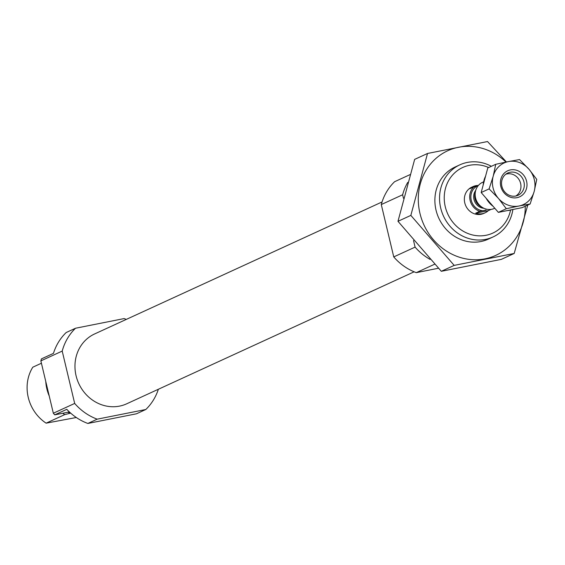 <?xml version="1.0" encoding="UTF-8"?>
<svg xmlns="http://www.w3.org/2000/svg" width="565" height="565" viewBox="0 0 565 565"><rect width="100%" height="100%" fill="white"/><g stroke="black" fill="none" stroke-linecap="round" stroke-linejoin="round"><path stroke-width="0.85" d="M158.355 389.264A54.134 49.452 -114.7 0 1 145.805 409.505L97.194 419.166A54.134 49.452 -114.7 0 1 74.679 403.431L62.207 351.091A54.134 49.452 -114.7 0 1 75.526 328.237L124.145 318.575A54.134 49.452 -114.7 0 1 126.278 319.409M69.375 411.942L54.777 414.844A54.134 49.452 -114.7 0 1 53.336 413.234L40.864 360.894A54.134 49.452 -114.7 0 1 41.443 358.881L53.449 353.372A54.134 49.452 -114.7 0 1 66.19 332.524L75.526 328.237M145.805 409.505L136.469 413.792L87.85 423.453A54.134 49.452 -114.7 0 1 66.783 409.328L54.777 414.844M97.194 419.166L87.85 423.453M74.679 403.431L53.336 413.234M62.207 351.091L40.864 360.894M69.77 412.302L68.796 412.747A39.698 36.266 -114.7 0 1 68.005 412.21M68.796 412.747L69.989 412.514M69.537 412.605A36.393 33.243 -114.7 0 0 70.533 413.142L64.728 414.618A39.698 36.266 -114.7 0 1 62.779 413.248M49.226 395.98A39.698 36.266 -114.7 0 1 45.772 381.495M41.422 363.239L32.791 367.201A39.698 36.266 -114.7 0 0 46.125 423.164L76.31 417.507M64.728 414.618L46.125 423.164M414.131 271.807L126.708 403.798A38.434 35.115 -114.7 0 1 78.761 383.522A38.434 35.115 -114.7 0 1 94.63 333.943L382.053 201.952M510.555 210.074A36.089 32.968 -114.7 0 1 475.878 235.584A36.089 32.968 -114.7 0 1 444.387 201.324A36.089 32.968 -114.7 0 1 469.43 165.319A36.089 32.968 -114.7 0 1 488.683 167.544M479.72 211.338L475.723 213.174A14.436 13.186 65.3 0 0 482.425 213.676A14.436 13.186 65.3 0 0 485.116 212.8L483.788 213.415A14.436 13.186 -114.7 0 1 465.779 205.801A14.436 13.186 -114.7 0 1 471.74 187.177L473.075 186.563A14.436 13.186 65.3 0 0 469.889 188.696L473.894 186.853L476.818 186.273A13.172 12.034 -114.7 0 0 471.238 200.201A13.172 12.034 -114.7 0 0 482.651 210.752L479.72 211.338A14.436 13.186 -114.7 0 1 470.108 200.427A14.436 13.186 -114.7 0 1 473.894 186.853M512.886 209.488A39.698 36.266 -114.7 0 1 492.991 236.982A39.698 36.266 -114.7 0 1 443.469 216.042A39.698 36.266 -114.7 0 1 459.861 164.832A39.698 36.266 -114.7 0 1 467.262 162.438A39.698 36.266 -114.7 0 1 491.366 166.308M438.398 268.248L416.264 272.648L434.598 264.229M430.106 259.399A54.134 49.452 -114.7 0 1 415.091 247.11L413.538 240.584M416.264 272.648A54.134 49.452 -114.7 0 1 393.749 256.913L415.091 247.11M403.459 198.266L402.626 194.77A54.134 49.452 -114.7 0 1 407.746 182.382M393.749 256.913L381.283 204.565L402.626 194.77M381.283 204.565A54.134 49.452 -114.7 0 1 394.603 181.711L409.985 174.649M525.238 206.232A57.559 52.587 -114.7 0 1 478.788 259.667A57.559 52.587 -114.7 0 1 419.95 213.351A57.559 52.587 -114.7 0 1 443.193 153.136A57.559 52.587 -114.7 0 1 506.007 162.07M490.618 237.964A39.698 36.266 -114.7 0 1 436.032 210.152A39.698 36.266 -114.7 0 1 457.565 165.997M506.445 161.986L487.531 141.547L427.521 153.475L410.847 215.392L454.182 265.388L514.192 253.459L527.745 205.081M454.182 265.388L441.314 271.299L397.979 221.303L414.654 159.379L427.521 153.475M514.192 253.459L501.325 259.37L441.314 271.299M410.847 215.392L397.979 221.303M478.378 185.461A14.436 13.186 65.3 0 0 473.075 186.563M491.14 209.368L488.301 210.674L475.723 213.174M485.116 212.8A14.436 13.186 65.3 0 0 488.301 210.674M486.041 210.074L482.651 210.752M505.802 174.232A12.049 11.01 -114.7 0 1 519.779 181.005A12.049 11.01 -114.7 0 1 515.803 196.013M494.785 208.238L494.446 208.4A14.323 13.087 -114.7 0 1 491.776 209.262A14.323 13.087 -114.7 0 1 482.185 207.341A14.323 13.087 -114.7 0 1 475.299 192.347A14.323 13.087 -114.7 0 1 482.489 182.361L483.605 181.852M510.386 169.917A14.323 13.087 65.3 0 0 504.178 192.955A14.323 13.087 65.3 0 0 526.509 188.519A14.323 13.087 65.3 0 0 510.386 169.917M528.642 168.836A22.918 20.94 65.3 0 0 508.768 161.519L508.034 161.661A22.918 20.94 65.3 0 0 493.287 175.863L493.083 176.619A22.918 20.94 65.3 0 0 498.21 198.146L498.74 198.76A22.918 20.94 65.3 0 0 518.614 206.077L519.348 205.935A22.918 20.94 65.3 0 0 534.095 191.733L534.299 190.977A22.918 20.94 65.3 0 0 529.172 169.451L519.553 159.57L508.768 161.519M534.299 190.977L536.75 179.409L529.172 169.451M519.348 205.935L530.132 203.986L534.095 191.733M508.034 161.661L495.738 164.302L493.287 175.863M493.083 176.619L489.12 188.88L498.21 198.146M498.74 198.76L506.318 208.718L518.614 206.077M530.132 203.986L522.18 207.638L498.365 212.369L490.032 202.757L489.488 203.005L488.958 202.397L489.502 202.143L481.168 192.531L484.375 180.623L483.831 180.871L484.579 179.868L487.786 167.953L495.738 164.302M506.318 208.718L498.365 212.369M489.12 188.88L481.168 192.531M489.488 203.005A22.918 20.94 65.3 0 0 493.097 206.289M507.398 210.576A22.918 20.94 65.3 0 0 509.362 210.328M483.831 180.871A22.918 20.94 65.3 0 0 483.188 185.016M486.183 198.315A22.918 20.94 65.3 0 0 488.958 202.397M485.54 176.287A22.918 20.94 65.3 0 0 484.036 180.115M510.096 210.18A22.918 20.94 65.3 0 0 511.996 209.664M510.096 172.268A12.253 11.194 65.3 0 0 507.808 173.01A12.253 11.194 65.3 0 0 502.751 188.823A12.253 11.194 65.3 0 0 518.041 195.285A12.253 11.194 65.3 0 0 523.593 180.694A12.253 11.194 65.3 0 0 510.096 172.268M483.965 208.301A11.01 10.057 -114.7 0 1 474.762 201.677A11.01 10.057 -114.7 0 1 475.73 190.377M482.185 207.341L480.349 206.169A11.138 10.177 -114.7 0 1 474.995 194.508L475.299 192.347M481.62 206.981A11.01 10.057 -114.7 0 1 475.207 193.011M459.861 164.832L455.192 166.979M492.991 236.982L488.322 239.129"/></g></svg>
